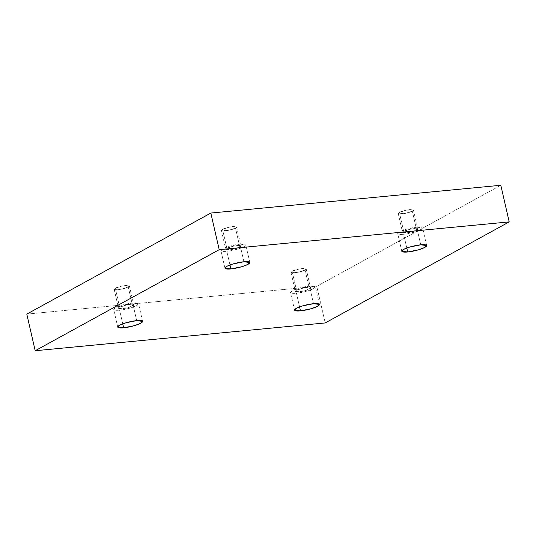 <?xml version="1.0" encoding="UTF-8"?>
<svg xmlns="http://www.w3.org/2000/svg" width="536" height="536" viewBox="0 0 536 536"><rect width="100%" height="100%" fill="white"/><g stroke="black" fill="none" stroke-linecap="round" stroke-linejoin="round"><path stroke-width="0.4" stroke-dasharray="2.68 2.01" d="M243.92 261.762L239.88 244.128L245.796 244.858L243.699 246.835L237.656 249.126L226.835 251.29L229.971 264.958L226.835 251.29C229.676 251.136 238.996 249.354 243.967 246.694C248.65 244.054 243.244 243.686 239.88 244.128C237.039 244.282 227.72 246.058 222.748 248.724C218.065 251.364 223.472 251.732 226.835 251.29L220.919 250.56L223.016 248.583L229.06 246.292L239.88 244.128L243.92 261.762M235.492 228.095L228.323 230.4L221.408 230.46L222.527 229.341L226.875 248.329L225.757 249.448L232.671 249.394L239.84 247.089L235.492 228.095C237.743 227.03 236.912 226.507 232.993 226.527C227.532 227.405 224.041 228.343 222.527 229.341C220.276 230.406 221.107 230.929 225.026 230.909C230.487 230.031 233.977 229.093 235.492 228.095L239.84 247.089L240.959 245.964L234.044 246.024L226.875 248.329L222.527 229.341L229.696 227.036L236.611 226.976L235.492 228.095M420.74 244.818L416.7 227.184L422.623 227.914L420.519 229.89L414.475 232.182L403.662 234.346L406.791 248.014L403.662 234.346C406.502 234.192 415.815 232.41 420.787 229.75C425.47 227.11 420.063 226.741 416.7 227.184C413.859 227.338 404.539 229.12 399.568 231.78C394.891 234.42 400.292 234.788 403.662 234.346L397.739 233.616L399.843 231.639L405.879 229.348L416.7 227.184L420.74 244.818M412.311 211.15L405.149 213.455L398.228 213.516L399.347 212.397L403.695 231.385L402.576 232.503L409.497 232.45L416.666 230.145L412.311 211.15C414.569 210.085 413.732 209.563 409.812 209.589C404.352 210.46 400.861 211.398 399.347 212.397C397.096 213.469 397.926 213.985 401.846 213.965C407.306 213.087 410.797 212.155 412.311 211.15L416.666 230.145L417.785 229.026L410.864 229.08L403.695 231.385L399.347 212.397L406.516 210.092L413.43 210.032L412.311 211.15M313.513 303.704L309.473 286.07L315.396 286.8L313.292 288.777L307.249 291.068L296.435 293.232L299.564 306.894L296.435 293.232C299.276 293.078 308.589 291.296 313.56 288.629C318.243 285.996 312.836 285.628 309.473 286.07C306.632 286.224 297.312 288 292.341 290.666C287.665 293.299 293.065 293.668 296.435 293.232L290.512 292.495L292.609 290.519L298.653 288.227L309.473 286.07L313.513 303.704M305.085 270.037L297.922 272.342L291.001 272.402L292.12 271.276L296.468 290.271L295.349 291.39L302.271 291.329L309.433 289.025L305.085 270.037C307.336 268.965 306.505 268.442 302.585 268.469C297.125 269.347 293.634 270.278 292.12 271.276C289.869 272.348 290.7 272.871 294.619 272.844C300.08 271.973 303.57 271.035 305.085 270.037L309.433 289.025L310.558 287.906L303.637 287.966L296.468 290.271L292.12 271.276L299.289 268.971L306.203 268.918L305.085 270.037M136.693 320.642L132.653 303.014L138.569 303.745L136.472 305.721L130.429 308.012L119.608 310.17L122.744 323.838L119.608 310.17C122.449 310.016 131.769 308.24 136.74 305.574C141.424 302.94 136.017 302.572 132.653 303.014C129.812 303.162 120.493 304.944 115.521 307.61C110.838 310.244 116.245 310.612 119.608 310.17L113.692 309.44L115.789 307.463L121.833 305.172L132.653 303.014L136.693 320.642M128.265 286.981L121.096 289.286L114.181 289.34L115.3 288.221L119.649 307.215L118.53 308.334L125.444 308.274L132.613 305.969L128.265 286.981C130.516 285.909 129.685 285.387 125.766 285.413C120.305 286.284 116.815 287.222 115.3 288.221C113.049 289.293 113.88 289.815 117.799 289.788C123.26 288.917 126.751 287.979 128.265 286.981L132.613 305.969L133.732 304.85L126.818 304.91L119.649 307.215L115.3 288.221L122.463 285.916L129.384 285.862L128.265 286.981M26.8 314.109L316.789 286.325L325.178 322.947L316.789 286.325L500.812 185.268L316.789 286.325L26.8 314.109M119.649 307.215C121.163 306.217 124.654 305.279 130.114 304.401C134.034 304.381 134.864 304.904 132.613 305.969C131.099 306.967 127.608 307.905 122.148 308.783C118.228 308.803 117.397 308.28 119.649 307.215M296.468 290.271C297.983 289.273 301.473 288.335 306.94 287.457C310.853 287.437 311.691 287.959 309.433 289.025C307.919 290.023 304.428 290.961 298.967 291.839C295.048 291.859 294.217 291.336 296.468 290.271M403.695 231.385C405.209 230.386 408.7 229.448 414.167 228.577C418.08 228.55 418.918 229.073 416.666 230.145C415.145 231.143 411.661 232.081 406.194 232.952C402.275 232.979 401.444 232.457 403.695 231.385M226.875 248.329C228.39 247.331 231.88 246.393 237.341 245.522C241.26 245.495 242.091 246.017 239.84 247.089C238.326 248.088 234.835 249.026 229.375 249.897C225.455 249.923 224.624 249.401 226.875 248.329M249.836 262.493L245.796 244.858M221.408 230.46L225.757 249.448M426.656 245.548L422.623 227.914M398.228 213.516L402.576 232.503M319.429 304.435L315.396 286.8M291.001 272.402L295.349 291.39M142.609 321.379L138.569 303.745M114.181 289.34L118.53 308.334M129.384 285.862L133.732 304.85M117.726 327.074L113.692 309.44M306.203 268.918L310.558 287.906M294.552 310.13L290.512 292.495M413.43 210.032L417.785 229.026M401.779 251.25L397.739 233.616M236.611 226.976L240.959 245.964M224.959 268.194L220.919 250.56"/><path stroke-width="0.8" d="M230.875 268.925L241.696 266.76L247.739 264.469L249.836 262.493L243.92 261.762C247.284 261.32 252.69 261.689 248.007 264.328C243.036 266.988 233.716 268.771 230.875 268.925C227.512 269.367 222.105 268.998 226.788 266.359C231.76 263.692 241.079 261.916 243.92 261.762L233.1 263.926L227.056 266.218L224.959 268.194L230.875 268.925L229.971 264.958L230.875 268.925M407.695 251.98L418.516 249.816L424.559 247.525L426.656 245.548L420.74 244.818C424.103 244.376 429.51 244.744 424.827 247.384C419.856 250.044 410.536 251.826 407.695 251.98C404.332 252.423 398.925 252.054 403.608 249.414C408.579 246.754 417.899 244.972 420.74 244.818L409.919 246.982L403.876 249.274L401.779 251.25L407.695 251.98L406.791 248.014L407.695 251.98M300.468 310.86L311.289 308.703L317.332 306.411L319.429 304.435L313.513 303.704C316.877 303.262 322.283 303.631 317.6 306.264C312.629 308.93 303.309 310.713 300.468 310.86C297.105 311.302 291.698 310.934 296.381 308.3C301.353 305.634 310.672 303.852 313.513 303.704L302.693 305.862L296.649 308.153L294.552 310.13L300.468 310.86L299.564 306.894L300.468 310.86M123.649 327.804L134.469 325.64L140.512 323.355L142.609 321.379L136.693 320.642C140.057 320.206 145.464 320.575 140.78 323.208C135.809 325.875 126.489 327.65 123.649 327.804C120.285 328.246 114.878 327.878 119.561 325.245C124.533 322.578 133.846 320.796 136.693 320.642L125.873 322.806L119.83 325.097L117.726 327.074L123.649 327.804L122.744 323.838L123.649 327.804M500.812 185.268L210.822 213.053L219.211 249.675L509.2 221.891L500.812 185.268L509.2 221.891L325.178 322.947L35.188 350.732L219.211 249.675L210.822 213.053L26.8 314.109L35.188 350.732L26.8 314.109L210.822 213.053L500.812 185.268M509.2 221.891L219.211 249.675L35.188 350.732L325.178 322.947L509.2 221.891"/></g></svg>
